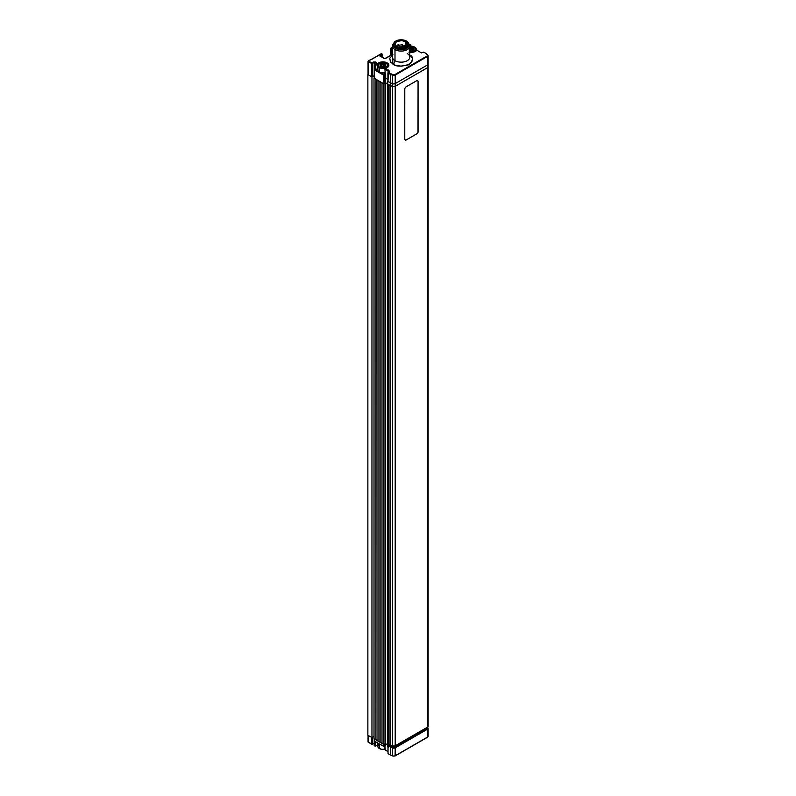 <?xml version="1.0" encoding="UTF-8"?>
<svg xmlns="http://www.w3.org/2000/svg" width="796" height="796" viewBox="0 0 796 796"><rect width="100%" height="100%" fill="white"/><g stroke="black" fill="none" stroke-linecap="round" stroke-linejoin="round"><path stroke-width="1.19" d="M427.76 725.663L427.542 727.156A2.03 1.174 0 0 0 428.129 726.33L428.129 66.834A2.03 1.174 180 0 1 427.542 67.66L427.542 727.156L427.542 67.66L395.204 86.326L395.204 745.832L427.542 727.156L394.935 745.961L392.607 745.961L388.965 744.021M427.76 66.158A2.03 1.174 180 0 1 428.129 66.834A2.03 1.174 0 0 1 427.542 67.66L427.542 64.934L427.542 67.66L395.204 86.326A2.03 1.174 180 0 1 392.607 86.456L392.607 745.961L390.388 745.066L389.055 744.29L388.926 84.615L388.926 744.121L389.055 84.794L390.388 85.56L390.388 745.066L390.388 85.56L392.607 86.456L392.607 745.961A2.03 1.174 0 0 0 395.204 745.832L395.204 83.61L427.542 64.934L427.76 63.441A2.03 1.174 180 0 1 428.129 64.108A2.03 1.174 180 0 1 427.542 64.934L395.204 83.61L395.204 86.326A2.03 1.174 0 0 1 392.607 86.456L390.388 85.56L390.388 82.844L393.244 83.908L395.204 83.61A2.03 1.174 180 0 1 392.607 83.739L392.607 86.456L392.607 83.739L390.418 82.854L390.418 74.346L392.607 75.232L392.607 83.739A2.03 1.174 0 0 0 395.204 83.61L395.204 75.103A2.03 1.174 180 0 1 392.607 75.232L392.607 83.739L390.388 82.844L390.388 85.56L388.548 84.495L388.548 747.195L387.523 746.598L387.523 85.918L387.523 746.598L388.548 747.195L388.926 86.286L387.722 86.038L387.722 81.301L387.722 86.038L388.926 86.286M385.264 743.763L385.264 83.082L383.941 83.849L383.941 744.529L381.99 743.404L381.99 82.724L383.941 83.849L385.682 83.082L385.264 743.763L385.264 83.082L387.722 84.257L385.682 83.082L385.682 743.763L387.523 744.827L385.473 743.713L383.941 744.529L381.99 743.404L381.99 82.724L383.941 83.849L383.941 744.529L385.264 743.763L385.264 745.534L384.04 746.24L384.04 744.469L384.04 746.24L383.423 746.24L385.672 745.534L385.682 743.763M387.722 85.799L388.548 86.505L387.722 85.799M391.413 745.653L389.931 744.797L389.931 745.494M393.423 746.15L393.423 747.394M391.413 746.578L391.413 745.474M394.786 746.011L394.786 747.026M394.159 747.374L394.159 746.15M426.596 727.703L426.596 728.668M426.129 728.937L425.442 728.37L426.129 728.937M387.901 79.401L385.264 78.117L385.682 74.336L384.965 73.351M374.19 75.65L371.961 76.933L367.871 74.565L367.871 735.255L367.871 74.565L371.961 76.933L371.961 737.613L367.871 735.255L371.961 737.613L371.961 76.933L374.19 75.65L372.269 76.754L372.269 63.521L374.22 62.396L373.911 61.859L371.961 62.983L372.269 63.521L374.22 62.396L374.22 64.794M374.011 736.439L371.961 737.613L374.011 736.439M374.011 78.117L374.011 738.797L374.011 78.117L375.951 79.242L375.951 739.922L374.011 738.797L375.951 739.922L375.951 79.242L374.011 78.117M376.11 79.321L375.951 739.922L376.11 79.321M378 740.927L376.11 739.832L378 740.927M378 80.416L378 741.106L381.99 743.235L378 741.106L378 80.416L379.951 81.54L379.951 742.23L379.951 81.54L378 80.416M394.159 747.245L393.423 746.817M380.1 81.63L380.1 742.141L380.1 81.63M384 75.162L385.413 73.889M387.115 67.71A5.93 3.423 0 0 0 387.115 62.864A5.93 3.423 0 0 0 378.717 62.864L382.916 61.869L387.115 62.864L388.846 65.292L387.115 67.71A5.502 3.174 180 0 1 386.806 67.889L385.065 69.252L389.264 71.909L389.771 71.381M407.791 64.526L408.776 64.964M387.901 81.202L390.388 82.844L387.901 81.202M387.722 84.028L385.264 82.605L387.722 84.028M380.199 73.182L381.185 72.665M390.319 75.322L390.528 73.59M389.562 71.948L388.179 70.934M383.672 75.222L385.264 73.739M389.095 71.531L389.662 71.202M408.587 64.595L409.144 64.794M381.791 73.391L381.175 73.739M395.194 745.832L395.194 746.787M425.293 729.415L425.293 728.459M377.851 744.738L375.234 746.24L377.851 744.738L375.543 746.071L375.722 741.942L374.936 741.345L383.423 746.24L374.936 741.345L374.936 746.071L374.319 745.713L374.319 738.977L383.423 744.24L383.732 746.419M387.941 746.817L388.03 753.633L388.03 746.897L388.746 747.305L388.746 746.131L390.358 747.056L390.358 754.976L388.03 753.633L388.03 746.897L388.746 747.305M388.339 753.812L392.856 756.041L394.896 755.931L427.452 737.285L395.115 755.951L395.204 747.842A2.03 1.174 180 0 1 392.607 747.971L392.607 755.892L390.418 755.006L390.418 747.086L392.607 747.971L392.607 755.892A2.03 1.174 0 0 0 395.204 755.752L395.204 747.842L427.542 729.166L427.542 737.086L395.204 755.752M385.373 750.091L387.901 751.553L385.065 749.912L384.936 745.723L384.936 749.732L384.985 745.484M374.319 745.355L374.319 738.977L383.423 744.24L383.423 746.24L374.936 741.345L374.936 746.071L375.543 746.071L375.603 741.872M374.22 738.897L374.19 745.534M368.18 741.812L368.18 735.434L371.652 737.444L371.652 744.18L368.18 742.17L368.18 735.434L371.652 737.444L371.652 744.18L374.19 743.175M372.269 744.18L372.269 737.444L372.269 744.18L368.478 742.35M368.08 735.345L368.05 741.991M426.596 728.002L426.626 728.648L394.289 747.315L390.707 746.3L391.095 745.961L390.269 745.504L388.746 746.131L392.607 747.971L394.627 748.071L427.542 729.166L427.76 727.673A2.03 1.174 180 0 1 428.129 728.34A2.03 1.174 180 0 1 427.542 729.166L427.542 737.086A2.03 1.174 0 0 0 428.129 736.26L428.129 728.34M374.627 745.892L375.543 746.071M380.01 744.419L379.334 744.141L379.334 748.489A5.065 2.925 0 0 0 384.936 749.106A5.065 2.925 180 0 1 379.334 748.489L379.533 748.608A4.776 2.756 0 0 0 384.936 749.155M385.831 744.469L385.085 744.578M379.533 744.708L380.259 744.369M385.572 748.956L381.98 749.364L379.334 748.489A5.065 2.925 180 0 1 379.334 744.35M379.533 748.608L378.787 743.623M377.851 743.175L377.851 746.419A5.065 2.925 0 0 0 379.334 748.489M392.527 56.466A8.686 5.015 0 0 0 394.995 60.685A2.895 1.672 -60 0 1 392.945 64.227L392.448 55.073M408.656 44.238A7.751 4.478 180 0 1 404.945 49.213A7.751 4.478 180 0 1 395.652 48.486L394.995 49.621A8.686 5.015 180 0 1 392.448 46.078L392.448 57.133A8.686 5.015 0 0 0 394.995 60.685A8.686 5.015 0 0 0 404.458 61.77A8.686 5.015 0 0 0 409.821 57.133L409.821 46.078A8.686 5.015 180 0 1 404.458 50.705A8.686 5.015 180 0 1 394.995 49.621L394.995 60.685L394.995 49.621A8.686 5.015 0 0 0 406.477 50.029A8.686 5.015 0 0 0 408.577 43.491A8.686 5.015 180 0 1 409.821 46.078M427.482 54.695L427.76 54.934A2.03 1.174 180 0 1 428.129 55.601A2.03 1.174 180 0 1 427.542 56.426L427.641 55.014L425.88 53.461L427.681 54.735L426.149 53.471L423.552 52.108L421.532 52.914L417.104 50.397L413.432 52.148L408.895 52.148M393.97 43.601L393.532 46.188L394.687 47.8L396.826 49.044L401.134 49.79L405.443 49.044L407.582 47.8L408.736 46.188L408.298 43.601M392.448 46.078A8.686 5.015 180 0 1 393.692 43.491A8.686 5.015 0 0 0 394.995 49.621L395.652 48.486A7.751 4.478 180 0 1 393.602 44.238M392.945 54.775L389.781 58.198L390.438 62.058L394.697 65.063L401.134 66.187L407.572 65.063L411.83 62.058L412.487 58.198L409.323 54.775C413.661 56.735 413.661 59.889 409.323 64.227C401.811 66.735 396.348 66.735 392.945 64.227A2.895 1.672 120 0 0 394.995 60.685A8.686 5.015 0 0 0 403.91 61.889A8.686 5.015 0 0 0 409.741 57.809A8.686 5.015 0 0 0 407.273 53.591M427.76 54.934L427.76 56.277L427.76 54.934M385.373 68.715L389.722 71.272L388.339 72.446L392.856 74.665L394.896 74.565A1.592 0.915 180 0 1 392.856 74.665L392.607 75.232A2.03 1.174 0 0 0 395.204 75.103L394.896 74.565L427.233 55.899L394.896 74.565L395.204 75.103L427.542 56.426L395.204 75.103L395.204 83.61L427.542 64.934L427.542 56.426L427.542 64.934A2.03 1.174 0 0 0 428.129 64.108L428.129 66.834M376.259 70.197L376.259 70.904L376.259 70.197M368.18 74.396L368.18 61.153L370.608 59.75L368.18 61.511L371.652 63.521L371.652 76.754L372.269 76.754L372.269 63.521L371.652 63.521L371.652 76.754L368.18 74.744L368.05 61.332L371.961 62.983L375.135 61.859L376.826 63.043L374.19 64.874L374.936 65.411L374.936 70.138L383.423 75.043L383.423 83.55L384.04 83.55L384.04 75.043L385.264 74.336L385.264 82.844L384.04 83.55L384.04 75.043L383.423 75.043L383.423 83.55L374.319 78.297L374.319 65.053L374.19 78.117L374.19 64.874M378.657 71.58L375.543 69.779L375.543 65.411L374.936 65.411L374.936 70.138L377.851 68.456L375.543 69.779L375.543 65.411L379.025 63.65L378.717 62.864L379.025 63.401A5.502 3.174 180 0 1 384.677 62.635A5.502 3.174 180 0 1 388.368 65.222A5.502 3.174 180 0 1 387.493 67.401M386.806 69.55L386.806 70.257L386.806 69.55M374.627 64.526L375.234 64.874L378.717 62.864L375.234 64.874L375.543 65.411L379.025 63.401A5.502 3.174 180 0 1 385.015 62.715A5.502 3.174 180 0 1 388.418 65.65L386.896 67.69M388.13 71.023A5.502 3.174 0 0 0 388.368 70.446M380.01 72.356L383.732 74.506L385.214 73.71L384.936 69.073M388 71.232L388.418 70.018M378.767 71.64L379.443 72.038M390.358 74.317L390.358 82.824L388.03 81.481L388.03 72.973L390.358 74.317M388.339 72.446L388.03 81.132M389.264 73.68L389.264 72.973L389.264 73.68M385.682 78.117L385.682 74.336L385.682 78.117M370.657 62.944L370.657 62.237M370.429 62.098L370.429 62.804L370.429 62.098M370.966 59.72L370.429 59.849M380.458 56.426L382.637 54.476L381.483 53.71L371.274 59.6L381.175 53.889M370.966 62.406L370.966 63.123M382.508 54.655L382.508 57.611L382.199 54.118L380.15 55.302L380.458 55.839L382.508 54.655M384.239 58.566L383.941 58.436A1.154 0.667 0 0 0 385.572 58.436L385.274 58.566M384.16 58.416L385.572 58.436L392.448 54.466L384.757 58.635L379.901 56.028L382.199 54.118M392.13 49.103L392.13 54.506L392.13 49.103L391.513 49.103L391.513 54.864L391.513 49.103L390.796 48.685L390.796 55.272L390.667 48.506L392.448 47.372L391.105 48.158L392.13 49.103M392.448 48.208L391.821 48.566L392.448 48.208M410.447 44.546L410.885 44.904L409.791 45.641L410.756 45.083L410.447 44.546L409.622 45.024L410.447 44.546L409.532 44.367M409.821 52.317A5.93 3.423 0 0 0 415.363 51.402L415.054 51.541M410.756 45.083L410.756 46.238L410.756 45.083M406.627 45.641L406.079 44.407L406.079 46.178L405.9 44.138L406.627 43.72L405.97 43.959L407.174 44.556A6.079 3.512 180 0 1 402.915 47.491A6.079 3.512 180 0 1 396.537 46.437A6.079 3.512 180 0 1 395.055 44.138A6.079 3.512 180 0 1 399.005 40.845A6.079 3.512 180 0 1 405.731 41.84L405.731 46.437L405.731 41.84A6.079 3.512 180 0 1 407.174 43.72L406.627 43.72M393.602 44.138L393.602 45.312A7.522 4.348 0 0 0 395.453 48.168L395.453 46.984A7.522 4.348 180 0 1 393.602 44.138A7.522 4.348 180 0 1 398.498 40.059A7.522 4.348 180 0 1 406.816 41.283A7.522 4.348 180 0 1 408.656 44.138A7.522 4.348 180 0 1 403.771 48.208A7.522 4.348 180 0 1 395.453 46.984L395.453 48.168A7.522 4.348 0 0 0 403.771 49.392A7.522 4.348 0 0 0 408.656 45.312A7.522 4.348 0 0 0 408.587 44.725M395.453 46.984L399.144 48.327L404.865 47.909L407.87 46.078L408.607 43.591L406.816 41.283L404.497 40.248L397.403 40.357L393.871 42.984L393.99 45.511L395.453 46.984M407.174 44.556L404.497 47.063L400.318 47.611L396.537 46.437L395.065 43.889L397.154 41.482L401.562 40.636L404.865 41.362L407.174 43.72M404.756 46.088L404.199 47.163L403.751 45.71L404.756 45.322L404.756 46.088M402.418 44.685L402.418 47.561L402.408 44.606L400.985 44.765L400.985 46.258L400.975 44.685L402.408 44.765M397.881 47.103L397.592 46.387L396.836 46.616L397.731 46.705M400.418 46.914L401.483 46.596M399.254 47.471L399.254 45.223L399.214 47.462L399.214 45.362L397.801 45.223L399.214 45.362A0.706 0.547 -149.5 0 0 398.537 44.646L398.507 44.646A0.706 0.547 -149.5 0 0 397.841 45.093A0.706 0.547 30.5 0 1 398.507 44.646L398.537 44.646A0.706 0.547 30.5 0 1 399.214 45.362L399.025 44.924M397.841 45.362L397.841 46.725M409.821 47.521A2.856 1.652 180 0 1 411.9 47.382L413.93 48.556L413.532 49.322L413.532 48.586L412.626 48.785L412.626 50.397L412.219 47.83L412.219 49.979A1.383 0.796 0 0 0 412.517 50.437M410.288 50.556L410.428 50.576A2.856 1.652 180 0 1 409.821 50.437M409.821 46.337A4.776 2.756 180 0 1 414.547 47.034L414.746 47.153A5.065 2.925 180 0 1 416.228 49.213A5.065 2.925 180 0 1 409.821 52.038A5.065 2.925 0 0 0 415.542 50.685A5.065 2.925 0 0 0 414.746 47.153L414.547 47.034A4.776 2.756 180 0 1 415.273 50.387A4.776 2.756 180 0 1 409.821 51.631M409.821 50.178A1.383 0.796 0 0 0 411.433 49.859L411.433 47.71L410.627 48.476L409.642 47.989L410.627 48.476L411.9 47.382A2.856 1.652 180 0 1 413.93 48.556L413.184 50.148A2.856 1.652 180 0 1 410.428 50.576L410.537 50.596M413.064 50.218L409.731 50.407M409.333 51.531L413.82 51.272L415.94 48.984L413.82 46.685L409.333 46.437M409.731 47.551L411.9 47.382L412.626 48.785L413.93 48.556A2.856 1.652 180 0 1 413.184 50.148L413.93 48.556L413.114 50.058M409.642 50.128L411.9 49.75L412.626 50.506M385.284 65.63L383.543 63.7L382.379 64.794L380.896 64.128L380.926 65.63L380.15 65.72A2.856 1.652 180 0 1 380.896 64.128A2.856 1.652 180 0 1 383.652 63.7A2.856 1.652 180 0 1 385.672 64.864L384.368 65.103L384.368 66.715L383.97 64.138L383.97 66.287A1.383 0.796 0 0 0 384.269 66.745M377.871 70.118L378.01 70.754A5.065 2.925 0 0 0 378.02 70.774L378.747 71.68A5.065 2.925 0 0 0 378.767 71.7L379.334 71.948L379.533 67.242A4.776 2.756 180 0 1 379.533 63.342A4.776 2.756 180 0 1 386.289 63.342L386.289 63.342A4.776 2.756 180 0 1 386.289 67.242A4.776 2.756 180 0 1 379.533 67.242L379.334 67.6A5.065 2.925 0 0 0 386.498 67.6A5.065 2.925 0 0 0 386.498 63.461L386.498 63.461A5.065 2.925 180 0 1 387.98 65.531A5.065 2.925 180 0 1 384.856 68.227A5.065 2.925 180 0 1 379.334 67.6L379.334 71.948L379.981 72.406A5.065 2.925 0 0 0 380.01 72.416L383.324 72.933A5.065 2.925 0 0 0 383.354 72.933L385.025 72.675M379.334 67.6A5.065 2.925 180 0 1 377.851 65.531A5.065 2.925 180 0 1 379.433 63.401A5.065 2.925 0 0 0 379.334 63.461A5.065 2.925 0 0 0 379.334 67.6M380.548 66.217L381.234 66.635M380.816 64.625L380.339 65.998M384.816 66.526L384.936 66.456A2.856 1.652 180 0 1 382.18 66.884L380.896 66.456L383.184 66.168L383.184 64.018L382.379 64.794L381.393 64.297L381.393 66.446A1.383 0.796 0 0 0 383.184 66.168L384.368 66.814M380.896 66.456L380.15 64.864L381.483 63.859L384.349 63.859L385.672 64.864A2.856 1.652 180 0 1 384.936 66.456L385.672 64.864L384.936 66.456L382.289 66.904M385.015 66.386L385.493 65.352M386.289 63.342L382.916 62.536L379.533 63.342L378.14 65.292L379.533 67.242L382.916 68.048L386.289 67.242L387.692 65.292L386.498 63.461M418.069 131.917L418.069 81.102L418 132.415L417.054 133.698L405.791 140.196L404.716 139.569L404.716 88.754L404.766 139.599L404.786 88.535L405.592 87.142L417.054 80.505L418.069 81.102M405.791 140.196L417.054 133.698M383.951 746.439L375.453 741.792M377.851 744.887L375.453 746.27M374.12 743.255L372.18 744.379M395.115 755.951L427.452 737.285M427.681 54.735L426.149 53.471M428.129 64.108L428.129 55.601M376.389 70.267L376.389 70.973M387.901 72.794L387.901 81.301M389.344 73.023L389.344 73.729M368.05 74.565L368.05 61.332M368.269 60.954L370.478 59.68M371.055 59.581L381.264 53.69M382.637 54.476L382.637 57.68M392.448 54.317L385.363 58.416M390.667 55.352L390.667 48.506M392.448 47.233L390.886 48.128M409.821 52.237L415.144 51.382M410.885 44.904L410.885 46.228M405.9 44.138L405.9 46.317M408.656 44.138L408.656 45.312M405.194 46.745L405.194 45.71M403.751 47.302L403.751 45.71M400.975 46.258L400.975 44.685M397.881 46.964L397.592 46.387L396.438 46.964M400.408 46.964L401.353 46.277L401.861 46.964M397.801 46.636L397.9 44.865L399.254 45.223M416.228 50.904L416.228 49.213M387.98 66.784L387.98 65.531M377.851 69.799L377.851 65.531M380.966 67.143L380.966 65.362"/></g></svg>
